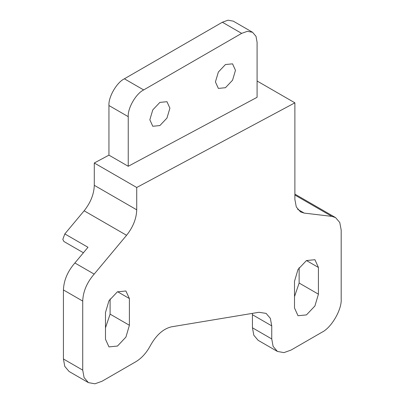 <?xml version="1.0" encoding="UTF-8"?>
<svg xmlns="http://www.w3.org/2000/svg" width="404" height="404" viewBox="0 0 404 404"><rect width="100%" height="100%" fill="white"/><g stroke="black" fill="none" stroke-linecap="round" stroke-linejoin="round"><path stroke-width="0.61" d="M94.172 274.114C86.91 282.507 83.093 291.496 82.719 301.081L82.719 370.13L84.072 377.543L88.365 382.613L94.905 383.8L102.005 381.265L135.769 361.772C141.637 358.242 146.521 352.823 150.429 345.516C156.318 334.956 163.362 328.725 171.554 326.811L258.929 312.287L266.095 313.383L270.342 318.337L271.746 325.871L271.746 338.946L273.099 346.364L277.397 351.435L283.936 352.616L291.037 350.081L321.897 332.265C331.442 327.75 342.047 309.378 341.188 298.859L341.188 230.068L339.754 222.468L335.537 217.579L331.856 216.377L304.207 213.1L300.526 211.898L296.309 207.01L294.88 199.409L294.88 102.828L136.724 187.491L136.724 209.817C136.436 218.655 133.047 227.149 126.573 235.295L94.172 274.114L74.881 262.979L87.981 247.283L64.832 233.921L62.812 239.345L63.933 241.516L83.411 252.763M64.832 233.921L84.138 210.797C90.612 202.651 94.001 194.157 94.289 185.315L136.724 209.817M108.949 155.146L128.24 166.281L128.24 116.665C127.548 108.247 136.037 93.546 143.667 89.935L241.658 33.365L247.334 31.335L252.566 32.285L233.28 21.149L228.048 20.2L222.367 22.23L124.382 78.8C116.746 82.411 108.262 97.112 108.949 105.53L108.949 155.146L94.289 162.994L94.289 185.315M318.423 294.178L314.923 305.964L306.464 314.893L298.011 315.731L294.506 307.989L294.506 281.26L298.011 269.473L306.464 260.55L314.923 259.711L318.423 267.453L318.423 294.178L299.137 283.042L294.506 296.627M129.396 325.271L125.947 337.052L117.513 346.031L108.979 346.91L105.479 339.259L105.479 312.529L108.954 300.793L117.362 291.86L125.891 290.981L129.396 298.546L129.396 325.271L110.105 314.135L105.479 327.806M252.419 313.368L252.46 327.811L253.813 335.229L258.106 340.299L277.397 351.435M74.881 262.979C67.625 271.372 63.807 280.361 63.428 289.946L63.428 358.989L64.781 366.408L69.079 371.478L88.365 382.613M299.137 267.675L299.137 283.042M110.105 298.945L110.105 314.135M117.589 291.728L129.396 298.546M128.24 166.281L257.085 97.303L257.085 42.274L256.005 36.34L252.566 32.285M235.482 70.336L232.547 63.842L225.452 64.544L218.362 72.033L215.423 81.921L218.362 88.41L225.452 87.708L232.547 80.224L235.482 70.336M169.902 108.191L166.963 101.697L159.873 102.399L152.778 109.888L149.844 119.771L152.778 126.265L159.873 125.563L166.963 118.074L169.902 108.191M294.88 102.828L257.085 81.007M94.289 162.994L136.724 187.491M84.138 210.797L126.573 235.295M306.464 260.55L318.423 267.453M252.46 314.731L271.746 325.871M252.46 327.811L271.746 338.946M294.88 195.031L331.856 216.377M222.367 22.23L241.658 33.365M63.428 358.989L82.719 370.13M63.428 289.946L82.719 301.081M108.949 105.53L128.24 116.665M124.382 78.8L143.667 89.935M297.647 209.307L304.207 213.1M294.88 194.107L335.537 217.579"/></g></svg>
